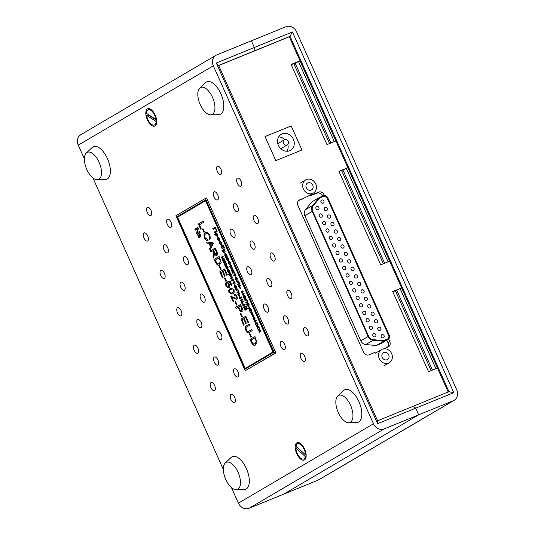 <?xml version="1.0" encoding="UTF-8"?>
<svg xmlns="http://www.w3.org/2000/svg" width="535" height="535" viewBox="0 0 535 535"><rect width="100%" height="100%" fill="white"/><g stroke="black" fill="none" stroke-linecap="round" stroke-linejoin="round"><path stroke-width="0.8" d="M147.459 108.866A9.383 4.521 -112.2 0 0 147.352 119.72A9.383 4.521 -112.2 0 0 155.11 125.966A9.383 4.521 -112.2 0 0 156.541 123.732A9.383 4.521 -112.2 0 0 150.629 109.214A9.383 4.521 -112.2 0 0 147.459 108.866M296.851 442.833A9.383 4.521 -112.2 0 0 296.744 453.687A9.383 4.521 -112.2 0 0 304.502 459.933A9.383 4.521 -112.2 0 0 305.933 457.706A9.383 4.521 -112.2 0 0 300.021 443.187A9.383 4.521 -112.2 0 0 296.851 442.833M164.379 278.401A4.4 2.12 67.8 0 1 164.245 278.467A4.4 2.12 67.8 0 1 160.681 275.331A4.4 2.12 67.8 0 1 160.794 270.382A4.4 2.12 67.8 0 1 160.928 270.322A4.4 2.12 67.8 0 1 164.486 273.452A4.4 2.12 67.8 0 1 164.379 278.401M147.647 240.997A4.4 2.12 67.8 0 1 147.513 241.064A4.4 2.12 67.8 0 1 143.948 237.928A4.4 2.12 67.8 0 1 144.062 232.979A4.4 2.12 67.8 0 1 144.196 232.912A4.4 2.12 67.8 0 1 147.76 236.049A4.4 2.12 67.8 0 1 147.647 240.997M237.901 376.907A4.4 2.12 67.8 0 1 237.767 376.974A4.4 2.12 67.8 0 1 234.21 373.845A4.4 2.12 67.8 0 1 234.317 368.896A4.4 2.12 67.8 0 1 234.45 368.829A4.4 2.12 67.8 0 1 238.015 371.959A4.4 2.12 67.8 0 1 237.901 376.907M221.169 339.504A4.4 2.12 67.8 0 1 221.035 339.571A4.4 2.12 67.8 0 1 217.477 336.441A4.4 2.12 67.8 0 1 217.584 331.493A4.4 2.12 67.8 0 1 217.718 331.426A4.4 2.12 67.8 0 1 221.283 334.556A4.4 2.12 67.8 0 1 221.169 339.504M271.131 286.546A4.4 2.12 67.8 0 1 270.998 286.613A4.4 2.12 67.8 0 1 267.433 283.476A4.4 2.12 67.8 0 1 267.54 278.528A4.4 2.12 67.8 0 1 267.674 278.467A4.4 2.12 67.8 0 1 271.238 281.597A4.4 2.12 67.8 0 1 271.131 286.546M170.973 227.295A4.4 2.12 67.8 0 1 170.846 227.362A4.4 2.12 67.8 0 1 167.281 224.225A4.4 2.12 67.8 0 1 167.388 219.276A4.4 2.12 67.8 0 1 167.522 219.21A4.4 2.12 67.8 0 1 171.086 222.346A4.4 2.12 67.8 0 1 170.973 227.295M187.705 264.698A4.4 2.12 67.8 0 1 187.578 264.765A4.4 2.12 67.8 0 1 184.013 261.628A4.4 2.12 67.8 0 1 184.12 256.68A4.4 2.12 67.8 0 1 184.254 256.619A4.4 2.12 67.8 0 1 187.818 259.749A4.4 2.12 67.8 0 1 187.705 264.698M204.437 302.101A4.4 2.12 67.8 0 1 204.31 302.168A4.4 2.12 67.8 0 1 200.745 299.038A4.4 2.12 67.8 0 1 200.852 294.089A4.4 2.12 67.8 0 1 200.986 294.023A4.4 2.12 67.8 0 1 204.551 297.152A4.4 2.12 67.8 0 1 204.437 302.101M150.944 215.445A4.4 2.12 67.8 0 1 150.81 215.505A4.4 2.12 67.8 0 1 147.252 212.375A4.4 2.12 67.8 0 1 147.359 207.426A4.4 2.12 67.8 0 1 147.493 207.359A4.4 2.12 67.8 0 1 151.057 210.496A4.4 2.12 67.8 0 1 150.944 215.445M217.872 365.057A4.4 2.12 67.8 0 1 217.738 365.124A4.4 2.12 67.8 0 1 214.174 361.994A4.4 2.12 67.8 0 1 214.288 357.046A4.4 2.12 67.8 0 1 214.421 356.979A4.4 2.12 67.8 0 1 217.986 360.108A4.4 2.12 67.8 0 1 217.872 365.057M184.408 290.251A4.4 2.12 67.8 0 1 184.274 290.318A4.4 2.12 67.8 0 1 180.716 287.181A4.4 2.12 67.8 0 1 180.823 282.233A4.4 2.12 67.8 0 1 180.957 282.172A4.4 2.12 67.8 0 1 184.522 285.302A4.4 2.12 67.8 0 1 184.408 290.251M167.676 252.848A4.4 2.12 67.8 0 1 167.542 252.915A4.4 2.12 67.8 0 1 163.984 249.778A4.4 2.12 67.8 0 1 164.091 244.829A4.4 2.12 67.8 0 1 164.225 244.762A4.4 2.12 67.8 0 1 167.789 247.899A4.4 2.12 67.8 0 1 167.676 252.848M234.604 402.467A4.4 2.12 67.8 0 1 234.47 402.527A4.4 2.12 67.8 0 1 230.906 399.398A4.4 2.12 67.8 0 1 231.02 394.449A4.4 2.12 67.8 0 1 231.153 394.382A4.4 2.12 67.8 0 1 234.718 397.518A4.4 2.12 67.8 0 1 234.604 402.467M214.575 390.617A4.4 2.12 67.8 0 1 214.441 390.677A4.4 2.12 67.8 0 1 210.877 387.547A4.4 2.12 67.8 0 1 210.991 382.599A4.4 2.12 67.8 0 1 211.124 382.532A4.4 2.12 67.8 0 1 214.682 385.661A4.4 2.12 67.8 0 1 214.575 390.617M197.843 353.207A4.4 2.12 67.8 0 1 197.709 353.274A4.4 2.12 67.8 0 1 194.145 350.144A4.4 2.12 67.8 0 1 194.258 345.195A4.4 2.12 67.8 0 1 194.392 345.129A4.4 2.12 67.8 0 1 197.95 348.258A4.4 2.12 67.8 0 1 197.843 353.207M181.111 315.804A4.4 2.12 67.8 0 1 180.977 315.871A4.4 2.12 67.8 0 1 177.413 312.741A4.4 2.12 67.8 0 1 177.526 307.792A4.4 2.12 67.8 0 1 177.66 307.725A4.4 2.12 67.8 0 1 181.218 310.855A4.4 2.12 67.8 0 1 181.111 315.804M234.363 237.293A4.4 2.12 67.8 0 1 234.23 237.359A4.4 2.12 67.8 0 1 230.672 234.223A4.4 2.12 67.8 0 1 230.779 229.274A4.4 2.12 67.8 0 1 230.913 229.207A4.4 2.12 67.8 0 1 234.477 232.344A4.4 2.12 67.8 0 1 234.363 237.293M217.631 199.889A4.4 2.12 67.8 0 1 217.504 199.95A4.4 2.12 67.8 0 1 213.94 196.82A4.4 2.12 67.8 0 1 214.047 191.871A4.4 2.12 67.8 0 1 214.181 191.804A4.4 2.12 67.8 0 1 217.745 194.941A4.4 2.12 67.8 0 1 217.631 199.889M307.892 335.799A4.4 2.12 67.8 0 1 307.759 335.866A4.4 2.12 67.8 0 1 304.194 332.737A4.4 2.12 67.8 0 1 304.308 327.788A4.4 2.12 67.8 0 1 304.435 327.721A4.4 2.12 67.8 0 1 307.999 330.851A4.4 2.12 67.8 0 1 307.892 335.799M291.16 298.396A4.4 2.12 67.8 0 1 291.027 298.463A4.4 2.12 67.8 0 1 287.462 295.333A4.4 2.12 67.8 0 1 287.576 290.378A4.4 2.12 67.8 0 1 287.703 290.318A4.4 2.12 67.8 0 1 291.267 293.447A4.4 2.12 67.8 0 1 291.16 298.396M274.428 260.993A4.4 2.12 67.8 0 1 274.294 261.06A4.4 2.12 67.8 0 1 270.73 257.923A4.4 2.12 67.8 0 1 270.844 252.975A4.4 2.12 67.8 0 1 270.977 252.908A4.4 2.12 67.8 0 1 274.535 256.044A4.4 2.12 67.8 0 1 274.428 260.993M257.696 223.59A4.4 2.12 67.8 0 1 257.562 223.65A4.4 2.12 67.8 0 1 253.998 220.52A4.4 2.12 67.8 0 1 254.112 215.572A4.4 2.12 67.8 0 1 254.245 215.505A4.4 2.12 67.8 0 1 257.803 218.641A4.4 2.12 67.8 0 1 257.696 223.59M240.964 186.18A4.4 2.12 67.8 0 1 240.83 186.247A4.4 2.12 67.8 0 1 237.266 183.117A4.4 2.12 67.8 0 1 237.379 178.168A4.4 2.12 67.8 0 1 237.513 178.101A4.4 2.12 67.8 0 1 241.071 181.231A4.4 2.12 67.8 0 1 240.964 186.18M220.935 174.33A4.4 2.12 67.8 0 1 220.801 174.397A4.4 2.12 67.8 0 1 217.237 171.267A4.4 2.12 67.8 0 1 217.35 166.318A4.4 2.12 67.8 0 1 217.477 166.251A4.4 2.12 67.8 0 1 221.042 169.381A4.4 2.12 67.8 0 1 220.935 174.33M287.857 323.949A4.4 2.12 67.8 0 1 287.73 324.016A4.4 2.12 67.8 0 1 284.165 320.886A4.4 2.12 67.8 0 1 284.272 315.938A4.4 2.12 67.8 0 1 284.406 315.871A4.4 2.12 67.8 0 1 287.97 319A4.4 2.12 67.8 0 1 287.857 323.949M254.399 249.143A4.4 2.12 67.8 0 1 254.265 249.21A4.4 2.12 67.8 0 1 250.701 246.073A4.4 2.12 67.8 0 1 250.808 241.124A4.4 2.12 67.8 0 1 250.942 241.058A4.4 2.12 67.8 0 1 254.506 244.194A4.4 2.12 67.8 0 1 254.399 249.143M237.667 211.74A4.4 2.12 67.8 0 1 237.533 211.8A4.4 2.12 67.8 0 1 233.969 208.67A4.4 2.12 67.8 0 1 234.076 203.721A4.4 2.12 67.8 0 1 234.21 203.654A4.4 2.12 67.8 0 1 237.774 206.791A4.4 2.12 67.8 0 1 237.667 211.74M304.589 361.352A4.4 2.12 67.8 0 1 304.462 361.419A4.4 2.12 67.8 0 1 300.897 358.289A4.4 2.12 67.8 0 1 301.004 353.341A4.4 2.12 67.8 0 1 301.138 353.274A4.4 2.12 67.8 0 1 304.703 356.404A4.4 2.12 67.8 0 1 304.589 361.352M284.56 349.502A4.4 2.12 67.8 0 1 284.426 349.569A4.4 2.12 67.8 0 1 280.868 346.439A4.4 2.12 67.8 0 1 280.975 341.49A4.4 2.12 67.8 0 1 281.109 341.424A4.4 2.12 67.8 0 1 284.673 344.553A4.4 2.12 67.8 0 1 284.56 349.502M267.828 312.099A4.4 2.12 67.8 0 1 267.694 312.166A4.4 2.12 67.8 0 1 264.136 309.036A4.4 2.12 67.8 0 1 264.243 304.087A4.4 2.12 67.8 0 1 264.377 304.02A4.4 2.12 67.8 0 1 267.941 307.15A4.4 2.12 67.8 0 1 267.828 312.099M251.096 274.696A4.4 2.12 67.8 0 1 250.962 274.763A4.4 2.12 67.8 0 1 247.404 271.626A4.4 2.12 67.8 0 1 247.511 266.677A4.4 2.12 67.8 0 1 247.645 266.617A4.4 2.12 67.8 0 1 251.209 269.747A4.4 2.12 67.8 0 1 251.096 274.696M201.14 327.654A4.4 2.12 67.8 0 1 201.006 327.721A4.4 2.12 67.8 0 1 197.442 324.591A4.4 2.12 67.8 0 1 197.555 319.642A4.4 2.12 67.8 0 1 197.689 319.576A4.4 2.12 67.8 0 1 201.254 322.705A4.4 2.12 67.8 0 1 201.14 327.654M454.068 400.367A8.794 7.691 59.6 0 0 456.75 389.868L296.604 31.859A8.794 7.691 59.6 0 0 285.877 26.75L216.869 54.871A8.794 7.691 59.6 0 0 216 55.299A8.794 7.691 59.6 0 0 213.311 65.798L373.463 423.807A8.794 7.691 59.6 0 0 384.183 428.916L453.198 400.795A8.794 7.691 59.6 0 0 454.068 400.367L319 479.701A8.794 7.691 -120.4 0 1 318.131 480.129L283.63 494.186L418.691 414.852L415.702 408.178L377.63 423.693L216.287 63.003L254.359 47.488L251.37 40.814L254.359 47.488L254.326 50.885L218.634 65.43L377.583 420.771L413.281 406.226L415.702 408.178L418.691 414.852L283.63 494.186L249.123 508.25A8.794 7.691 -120.4 0 1 238.396 503.141L231.414 487.532M448.19 392.001L289.288 36.768L218.681 65.537M223.342 469.489L92.923 177.934M84.383 158.835L78.25 145.132A8.794 7.691 -120.4 0 1 80.932 134.633L216 55.299M218.634 65.43L216.287 63.003M377.583 420.771L377.63 423.693M415.702 408.178L413.281 406.226L448.972 391.68L290.024 36.34L254.326 50.885L254.359 47.488L292.438 31.973L453.78 392.663L415.702 408.178M289.288 36.768L290.024 36.34L292.438 31.973M293.835 63.678L329.567 143.547M341.644 170.545L383.348 263.775M395.425 290.772L431.15 370.648M432.461 370.113L396.736 290.237M384.658 263.24L342.955 170.01M330.877 143.012L295.146 63.143M298.597 61.732L334.328 141.608M346.406 168.605L388.109 261.836M400.187 288.833L435.911 368.709M448.972 391.68L453.78 392.663M339.05 171.601L347.884 167.769M392.83 291.829L401.665 287.997M291.241 64.735L300.082 60.903M291.187 125.932L265.012 136.599L275.766 160.64L301.947 149.974L291.187 125.932L265.039 136.585L275.792 160.634L301.947 149.974L291.187 125.932M298.456 200.678L305.833 197.341L299.64 199.863A4.4 3.845 59.6 0 0 299.205 200.077A4.4 3.845 59.6 0 0 297.868 205.326L363.599 352.271A4.4 3.845 59.6 0 0 368.963 354.825L375.149 352.304M324.451 195.576L324.043 194.66A4.4 3.845 59.6 0 0 318.679 192.105L312.493 194.626L312.126 193.81M383.735 348.807L387.995 347.068A4.4 3.845 59.6 0 0 388.43 346.854A4.4 3.845 59.6 0 0 389.774 341.604L388.611 339.009M347.85 167.689L338.922 171.32L380.753 264.832L389.674 261.194M300.041 60.816L291.12 64.454L326.972 144.604L335.893 140.966M401.631 287.917L392.703 291.548L428.555 371.705L437.483 368.067M387.34 347.335A4.4 3.845 59.6 0 0 387.935 342.688L386.792 340.146M322.418 196.225L322.204 195.743A4.4 3.845 59.6 0 0 316.84 193.188L310.654 195.71L310.287 194.887M310.654 195.71L312.493 194.626M289.649 150.723A9.235 8.072 -120.4 0 1 278.641 145.888A9.235 8.072 -120.4 0 1 281.203 134.345A9.235 8.072 -120.4 0 1 282.119 133.89A9.235 8.072 -120.4 0 1 293.126 138.725A9.235 8.072 -120.4 0 1 290.558 150.275A9.235 8.072 -120.4 0 1 289.649 150.723M284.687 139.635A2.929 2.561 -120.4 0 1 288.184 141.173A2.929 2.561 -120.4 0 1 287.369 144.838A2.929 2.561 -120.4 0 1 287.074 144.978A2.929 2.561 -120.4 0 1 283.583 143.447A2.929 2.561 -120.4 0 1 284.399 139.782A2.929 2.561 -120.4 0 1 284.687 139.635M280.714 148.663A2.929 2.561 59.6 0 0 280.935 148.583A2.929 2.561 59.6 0 0 281.229 148.442L287.369 144.838M287.014 151.258A9.235 8.072 59.6 0 0 287.81 144.497M284.914 139.555A9.235 8.072 59.6 0 0 278.615 136.96M284.399 139.782L278.26 143.387A2.929 2.561 59.6 0 0 277.812 143.728M362.87 313.376A1.759 1.538 59.6 0 0 365.726 312.213A1.759 1.538 59.6 0 0 362.87 313.376M359.52 305.9A1.759 1.538 59.6 0 0 362.376 304.736A1.759 1.538 59.6 0 0 359.52 305.9M356.176 298.416A1.759 1.538 59.6 0 0 359.032 297.253A1.759 1.538 59.6 0 0 356.176 298.416M352.832 290.933A1.759 1.538 59.6 0 0 355.688 289.769A1.759 1.538 59.6 0 0 352.832 290.933M374.553 321.883A1.759 1.538 59.6 0 0 377.409 320.719A1.759 1.538 59.6 0 0 374.553 321.883M377.897 329.366A1.759 1.538 59.6 0 0 380.753 328.202A1.759 1.538 59.6 0 0 377.897 329.366M381.241 336.843A1.759 1.538 59.6 0 0 384.097 335.679A1.759 1.538 59.6 0 0 381.241 336.843M349.482 283.456A1.759 1.538 59.6 0 0 352.338 282.293A1.759 1.538 59.6 0 0 349.482 283.456M342.788 268.49A1.759 1.538 59.6 0 0 345.643 267.326A1.759 1.538 59.6 0 0 342.788 268.49M372.908 335.82A1.759 1.538 59.6 0 0 375.764 334.656A1.759 1.538 59.6 0 0 372.908 335.82M369.558 328.336A1.759 1.538 59.6 0 0 372.413 327.173A1.759 1.538 59.6 0 0 369.558 328.336M366.214 320.86A1.759 1.538 59.6 0 0 369.07 319.696A1.759 1.538 59.6 0 0 366.214 320.86M339.444 261.013A1.759 1.538 59.6 0 0 342.3 259.849A1.759 1.538 59.6 0 0 339.444 261.013M336.1 253.53A1.759 1.538 59.6 0 0 338.956 252.366A1.759 1.538 59.6 0 0 336.1 253.53M332.75 246.046A1.759 1.538 59.6 0 0 335.605 244.883A1.759 1.538 59.6 0 0 332.75 246.046M329.406 238.57A1.759 1.538 59.6 0 0 332.262 237.406A1.759 1.538 59.6 0 0 329.406 238.57M346.138 275.973A1.759 1.538 59.6 0 0 348.994 274.809A1.759 1.538 59.6 0 0 346.138 275.973M347.783 262.036A1.759 1.538 59.6 0 0 350.639 260.873A1.759 1.538 59.6 0 0 347.783 262.036M344.433 254.553A1.759 1.538 59.6 0 0 347.289 253.389A1.759 1.538 59.6 0 0 344.433 254.553M341.089 247.076A1.759 1.538 59.6 0 0 343.945 245.913A1.759 1.538 59.6 0 0 341.089 247.076M337.739 239.593A1.759 1.538 59.6 0 0 340.594 238.429A1.759 1.538 59.6 0 0 337.739 239.593M334.395 232.11A1.759 1.538 59.6 0 0 337.251 230.946A1.759 1.538 59.6 0 0 334.395 232.11M331.051 224.633A1.759 1.538 59.6 0 0 333.907 223.47A1.759 1.538 59.6 0 0 331.051 224.633M327.701 217.15A1.759 1.538 59.6 0 0 330.556 215.986A1.759 1.538 59.6 0 0 327.701 217.15M324.357 209.673A1.759 1.538 59.6 0 0 327.213 208.51A1.759 1.538 59.6 0 0 324.357 209.673M321.007 202.19A1.759 1.538 59.6 0 0 323.862 201.026A1.759 1.538 59.6 0 0 321.007 202.19M354.471 276.996A1.759 1.538 59.6 0 0 357.327 275.833A1.759 1.538 59.6 0 0 354.471 276.996M357.821 284.48A1.759 1.538 59.6 0 0 360.677 283.316A1.759 1.538 59.6 0 0 357.821 284.48M361.165 291.963A1.759 1.538 59.6 0 0 364.021 290.799A1.759 1.538 59.6 0 0 361.165 291.963M364.509 299.439A1.759 1.538 59.6 0 0 367.364 298.276A1.759 1.538 59.6 0 0 364.509 299.439M367.859 306.923A1.759 1.538 59.6 0 0 370.715 305.759A1.759 1.538 59.6 0 0 367.859 306.923M371.203 314.399A1.759 1.538 59.6 0 0 374.059 313.236A1.759 1.538 59.6 0 0 371.203 314.399M326.056 231.087A1.759 1.538 59.6 0 0 328.911 229.923A1.759 1.538 59.6 0 0 326.056 231.087M322.712 223.61A1.759 1.538 59.6 0 0 325.568 222.446A1.759 1.538 59.6 0 0 322.712 223.61M319.368 216.127A1.759 1.538 59.6 0 0 322.224 214.963A1.759 1.538 59.6 0 0 319.368 216.127M316.018 208.643A1.759 1.538 59.6 0 0 318.873 207.48A1.759 1.538 59.6 0 0 316.018 208.643M351.127 269.52A1.759 1.538 59.6 0 0 353.983 268.356A1.759 1.538 59.6 0 0 351.127 269.52M388.664 354.819A3.959 3.457 -120.4 0 1 387.454 359.547A3.959 3.457 -120.4 0 1 382.237 357.44A3.959 3.457 -120.4 0 1 383.441 352.719A3.959 3.457 -120.4 0 1 388.664 354.819M312.768 185.163A3.959 3.457 -120.4 0 1 311.564 189.885A3.959 3.457 -120.4 0 1 306.348 187.785A3.959 3.457 -120.4 0 1 307.551 183.064A3.959 3.457 -120.4 0 1 312.768 185.163M375.53 353.154A7.624 6.667 -120.4 0 1 376.065 352.799L381.589 349.556A7.624 6.667 -120.4 0 1 391.633 353.608A7.624 6.667 -120.4 0 1 389.313 362.703A7.624 6.667 -120.4 0 1 379.261 358.651A7.624 6.667 -120.4 0 1 381.589 349.556M303.372 188.995A7.624 6.667 -120.4 0 1 305.699 179.9A7.624 6.667 -120.4 0 1 315.744 183.953A7.624 6.667 -120.4 0 1 313.423 193.048A7.624 6.667 -120.4 0 1 303.372 188.995M313.423 193.048L307.892 196.291A7.624 6.667 -120.4 0 1 305.699 197.054M365.726 344.553L376.346 345.516L380.432 343.851A3.518 3.076 59.6 0 0 380.78 343.677L388.149 339.35A3.518 3.076 59.6 0 0 389.219 335.151L327.794 197.823A3.518 3.076 59.6 0 0 323.501 195.783L319.415 197.448L312.045 201.775L305.431 209.76A5.865 5.129 59.6 0 0 304.836 215.739L360.797 340.828A5.865 5.129 59.6 0 0 365.726 344.553L373.096 340.227L383.709 341.19L376.346 345.516M319.415 197.448L312.794 205.433A5.865 5.129 59.6 0 0 312.206 211.405L368.16 336.502A5.865 5.129 59.6 0 0 373.096 340.227M383.709 341.19L387.801 339.524A3.518 3.076 59.6 0 0 388.149 339.35M313.216 205.835A5.276 4.614 59.6 0 0 312.681 211.211L368.635 336.308A5.276 4.614 59.6 0 0 373.076 339.658L383.575 340.608L387.561 338.989A2.929 2.561 59.6 0 0 387.855 338.842A2.929 2.561 59.6 0 0 388.744 335.345L327.32 198.017A2.929 2.561 59.6 0 0 323.742 196.318L319.756 197.937L313.216 205.835M387.788 338.876A2.929 2.561 59.6 0 0 388.624 335.418L327.193 198.09A2.929 2.561 59.6 0 0 323.621 196.385L319.729 197.97M86.81 169.468A14.659 7.062 67.8 0 1 86.309 153.003A14.659 7.062 67.8 0 1 99.089 162.259A14.659 7.062 67.8 0 1 97.189 179.7A14.659 7.062 67.8 0 1 86.81 169.468M86.309 153.003L92.12 147.526A17.595 8.473 67.8 0 1 107.455 158.627A17.595 8.473 67.8 0 1 105.174 179.559L97.189 179.7M200.237 104.606A14.659 7.062 67.8 0 1 199.736 88.141A14.659 7.062 67.8 0 1 212.515 97.39A14.659 7.062 67.8 0 1 210.616 114.831A14.659 7.062 67.8 0 1 200.237 104.606M199.736 88.141L205.547 82.657A17.595 8.473 67.8 0 1 220.881 93.759A17.595 8.473 67.8 0 1 218.601 114.691L210.616 114.831M338.254 412.472A14.659 7.062 67.8 0 1 337.759 396.007A14.659 7.062 67.8 0 1 350.532 405.262A14.659 7.062 67.8 0 1 348.633 422.704A14.659 7.062 67.8 0 1 338.254 412.472M337.759 396.007L343.57 390.523A17.595 8.473 67.8 0 1 358.898 401.631A17.595 8.473 67.8 0 1 356.624 422.563L348.633 422.704M225.77 479.454A14.659 7.062 67.8 0 1 225.268 462.989A14.659 7.062 67.8 0 1 238.048 472.244A14.659 7.062 67.8 0 1 236.149 489.685A14.659 7.062 67.8 0 1 225.77 479.454M225.268 462.989L231.08 457.512A17.595 8.473 67.8 0 1 246.414 468.613A17.595 8.473 67.8 0 1 244.134 489.545L236.149 489.685M156.748 121.144L156.08 121.418L146.637 115.446A8.212 3.952 -112.2 0 0 151.8 124.548A8.212 3.952 -112.2 0 0 154.381 125.016L155.217 124.675A8.212 3.952 -112.2 0 0 156.715 122.602A8.212 3.952 -112.2 0 0 156.735 122.542L156.715 122.602M146.637 115.446L148.496 115.139A7.477 3.605 67.8 0 1 148.422 114.63M151.539 109.902L151.592 109.936A8.212 3.952 -112.2 0 0 151.539 109.902A8.212 3.952 -112.2 0 0 149.018 109.468L148.182 109.809A8.212 3.952 -112.2 0 0 146.49 113.407L155.932 119.379A8.212 3.952 -112.2 0 0 148.182 109.809M155.932 119.379L156.501 119.151M154.381 125.016A8.212 3.952 -112.2 0 0 156.08 121.418M148.496 115.139L156.681 120.321M306.14 456.288L305.345 456.616L295.882 447.976A8.212 3.952 -112.2 0 0 300.242 457.786A8.212 3.952 -112.2 0 0 303.773 458.983L304.609 458.649A8.212 3.952 -112.2 0 0 306.107 456.576A8.212 3.952 -112.2 0 0 306.127 456.509L306.107 456.576M295.882 447.976L297.741 447.788A7.477 3.605 67.8 0 1 297.741 447.728M300.991 443.903A8.212 3.952 -112.2 0 0 300.931 443.869A8.212 3.952 -112.2 0 0 298.41 443.441L297.574 443.776A8.212 3.952 -112.2 0 0 296.009 446.15L305.465 454.783A8.212 3.952 -112.2 0 0 302.576 446.665A8.212 3.952 -112.2 0 0 297.574 443.776M305.465 454.783L306.1 454.529M303.773 458.983A8.212 3.952 -112.2 0 0 305.345 456.616M297.741 447.788L306.154 455.472M233.728 280.928L235.139 284.078L234.591 282.848L233.079 283.737L232.772 283.048L234.283 282.159L234.029 280.795M231.107 276.762L229.421 275.645L229.227 274.488L228.338 275.01L228.03 274.328L230.491 272.883L230.511 273.733L231.314 274.636L230.986 276.816M224.586 264.758L226.385 263.701L226.887 264.825L225.864 266.59L227.743 266.751L228.224 267.814L226.425 268.871L226.118 268.182L227.562 267.333L225.67 267.179L225.329 266.403L226.412 264.551L224.894 265.44L224.586 264.758L226.399 263.735M221.216 257.221L223.015 256.171L223.316 256.853L221.951 257.656L224.051 258.492L224.419 259.321L222.627 260.371L222.319 259.689L223.684 258.887L221.59 258.057L221.216 257.221L223.028 256.205M256.024 325.273L257.823 324.217L258.124 324.905L256.76 325.708L258.86 326.544L259.228 327.366L257.435 328.423L257.128 327.741L258.492 326.938L256.399 326.109L256.024 325.273L257.837 324.25M253.369 316.232L254.887 317.576L254.667 319.923L253.383 317.048L253.336 318.552L254.346 320.09L253.048 318.706L253.262 316.265M249.671 307.224L251.51 310.106L249.711 311.163L249.404 310.474L250.099 310.066L248.193 307.765L249.531 308.668L249.624 307.237M244.749 300.061L246.541 299.005L247.892 302.021L246.1 303.077L245.792 302.389L247.304 301.506L246.568 299.861L245.057 300.744L244.749 300.061L246.561 299.038M241.071 291.842L242.863 290.786L243.171 291.475L242.449 291.896L243.244 293.682L243.967 293.254L244.274 293.936L242.482 294.992L242.174 294.31L242.964 293.842L242.168 292.063L241.379 292.525L241.071 291.842L242.883 290.819M237.607 282.286L236.336 281.216L237.293 281.604L238.456 280.922L239.8 283.938L238.008 284.988L237.7 284.306L239.212 283.416L238.476 281.771L237.306 282.44M236.737 281.356L237.293 281.604L238.47 280.955M234.524 272.937L235.935 276.087L235.38 274.856L233.869 275.739L233.561 275.057L235.072 274.167L234.825 272.803M229.582 266.149L231.374 265.099L232.257 268.383L231.655 268.102L231.501 269.005L229.582 266.149L231.387 265.133M232.257 268.383L231.655 268.102L232.491 268.289M227.93 260.98L226.733 259.883L226.653 258.01L227.041 259.769L227.636 260.284L227.455 259.094L228.385 259.756L228.331 259.014L227.442 257.636L228.592 258.786L228.692 260.445L228.124 260.104L227.877 261.006M228.612 259.669L228.331 259.014M228.692 260.445L228.124 260.104L228.933 260.344M227.877 260.191L227.455 259.094M224.941 253.215L223.255 252.105L223.062 250.948L222.179 251.47L221.871 250.781L224.325 249.343L224.346 250.193L225.148 251.096L224.827 253.276M221.457 244.756L219.704 243.539L219.597 241.305L220.594 241.466L221.323 242.542L221.216 244.849L219.47 243.632L219.724 241.245M217.531 236.637L215.839 235.527L215.645 234.37L214.762 234.892L214.455 234.203L216.909 232.765L216.929 233.614L217.732 234.517L217.411 236.697M228.579 290.365L230.832 288.044L233.935 289.629C234.517 292.083 234.096 293.481 232.672 293.835L232.043 294.15L228.96 292.551L228.579 290.365L230.217 288.352M236.477 305.09L235.005 301.807L235.574 301.472L237.045 304.763L236.477 305.09M241.746 316.874L240.275 313.59L240.844 313.256L242.315 316.546L241.746 316.874M249.43 332.262C248.32 333.272 247.116 332.603 245.826 330.249C244.883 327.647 245.11 326.123 246.495 325.681L249.317 324.023L249.805 325.12L247.016 326.758C246.026 326.999 245.826 328.008 246.408 329.787C247.33 331.493 248.186 331.941 248.976 331.145L251.771 329.5L252.259 330.597L248.982 332.489M248.695 331.292L251.784 329.54M199.147 233.648L200.505 234.885L200.404 236.985L198.839 235.821L199.067 233.675M255.59 344.908C254.252 345.964 252.834 345.142 251.35 342.427L249.985 339.377L254.894 336.488L257.001 342.393L255.188 345.102M243.204 304.776L241.94 303.552L241.198 301.887L242.99 300.837L243.298 301.519L242.636 301.907L243.151 304.803M246.501 307.531L247.21 308.481L246.294 307.678L246.254 306.354L246.501 307.531M242.85 305.585L244.649 304.535L244.956 305.217L243.157 306.274L242.85 305.585L244.662 304.569M239.586 296.691L238.356 295.534L237.64 293.942L239.439 292.886L239.747 293.575L239.085 293.962L239.533 296.718M203.935 232.337L202.464 229.054L203.026 228.719L204.497 232.009L203.935 232.337M206.958 243.191L206.436 242.021L212.897 242.602L213.358 243.632L209.994 249.979L209.473 248.808L210.549 246.949L208.904 243.278L206.958 243.191L206.731 242.047M219.798 264.892C218.461 265.955 217.043 265.126 215.558 262.411L214.194 259.361L219.103 256.472L221.209 262.377L219.397 265.086M222.527 277.993L219.765 271.827L224.68 268.945L227.375 274.97L226.807 275.304L224.6 270.369L223.095 271.258L225.175 275.92L224.606 276.254L222.527 271.593L220.828 272.589L223.095 277.658L222.527 277.993M212.79 228.612L215.244 227.168L217.11 231.347L214.655 232.792L214.321 232.036L216.494 230.759L215.297 228.091L213.124 229.361L212.79 228.612L215.257 227.201M205.333 200.832L177.587 217.136L245.231 368.354L272.977 352.057L205.574 200.739L272.977 352.057M225.877 281.39L224.406 278.1L224.967 277.772L226.439 281.056L225.877 281.39M220.601 269.607L219.129 266.316L219.698 265.989L221.169 269.272L220.601 269.607M216.922 255.335C216.187 255.743 215.398 255.228 214.562 253.797L213.592 258.03L213.024 256.746L213.652 251.925L213.084 250.668L210.884 251.958L210.389 250.868L215.304 247.979L216.936 251.631C217.792 253.53 217.785 254.767 216.922 255.335L216.782 255.402M208.035 240.529C206.931 240.783 205.868 239.947 204.845 238.022C203.862 235.059 204.123 233.247 205.641 232.591L205.407 232.685C206.731 231.735 208.148 232.564 209.66 235.179C210.389 237.072 210.409 238.456 209.707 239.326L209.071 238.316L209.071 235.467C207.934 233.548 206.878 232.986 205.901 233.782C204.738 234.183 204.477 235.487 205.126 237.68L207.466 239.433L207.794 240.623C206.697 240.884 205.634 240.048 204.611 238.122C203.621 235.153 203.888 233.34 205.407 232.685L205.741 232.524M206.296 233.601L205.901 233.782M236.811 290.278L235.54 289.208L236.497 289.596L237.66 288.913L239.011 291.929L237.212 292.979L236.911 292.297L238.416 291.408L237.68 289.763L236.51 290.431M235.948 289.348L236.497 289.596L237.674 288.947M239.359 297.781L241.151 296.724L241.459 297.406L240.737 297.834L241.532 299.613L242.255 299.192L242.562 299.874L240.77 300.931L240.462 300.242L241.252 299.781L240.449 298.002L239.667 298.463L239.359 297.781L241.171 296.758M200.705 229.214L198.378 224.011L203.287 221.129L203.781 222.219L199.435 224.774L201.274 228.886L200.705 229.214M243.585 307.23L245.384 306.18L245.685 306.863L244.321 307.665L246.421 308.501L246.789 309.33L244.997 310.38L244.689 309.698L246.053 308.902L243.96 308.066L243.585 307.23L245.398 306.214M250.821 337.157L249.35 333.867L249.912 333.532L251.383 336.823L250.821 337.157M194.84 229.221L197.91 227.422L198.378 228.465L197.295 232.758L199.675 231.361L200.097 232.304L197.027 234.103L196.552 233.046L197.629 228.773L195.262 230.164L194.84 229.221L197.93 227.455M197.569 234.651L197.923 234.444L199.301 237.527L198.946 237.734L197.569 234.651L197.937 234.477M243.672 325.26L240.91 319.094L245.826 316.212L248.521 322.244L247.952 322.572L245.746 317.643L244.234 318.532L246.321 323.187L245.752 323.521L243.672 318.86L241.967 319.863L244.234 324.932L243.672 325.26M241.96 311.564C240.991 312.106 240.034 311.363 239.091 309.344L238.149 307.224L236.129 308.407L235.641 307.317L240.556 304.428L242.462 308.829L241.787 311.644M236.624 299.473L231.949 297.279L233.762 301.325L233.126 301.7L230.679 296.216L236.129 298.376L236.263 296.437L234.691 295.414L234.263 294.283C235.119 293.855 235.975 294.471 236.838 296.123C237.486 297.861 237.413 298.971 236.624 299.473L236.47 299.546M233.354 301.566L230.679 296.216L231.153 296.062M236.202 298.349L236.263 296.437M236.497 296.337L234.691 295.414M228.993 287.69L227.549 287.71L225.977 285.891C225.342 284.152 225.409 282.995 226.178 282.426L226.733 283.483L226.552 285.57L228.465 286.62L228.766 284.292L227.248 281.972L230.13 281.31L231.969 285.423L231.341 285.79L229.91 282.594L228.458 282.935L229.462 284.259C230.043 286.098 229.883 287.241 228.993 287.69L228.779 287.797M228.412 286.646L228.766 284.292M219.189 240.87L217.892 239.486L217.745 237.206L219.497 238.456L219.27 240.797L217.986 237.928L217.946 239.426L218.949 240.964L217.651 239.58L217.865 237.145M223.108 249.103L221.35 247.845C220.835 246.321 220.982 245.438 221.804 245.197C222.507 244.629 223.229 245.124 223.971 246.682L224.653 248.113L222.232 245.612L223.209 246.755L222.995 249.156M224.887 248.013L222.232 245.612M223.349 249.009L221.59 247.752C221.069 246.227 221.222 245.344 222.045 245.104L222.052 245.077M224.84 253.985L226.572 256.232L226.586 255.108L225.603 253.61L226.927 255.068L227.194 256.78L225.87 257.863L224.82 255.596L224.8 253.998M230.404 264.758L228.652 263.541L228.545 261.307L229.542 261.468L230.271 262.545L230.164 264.858L228.418 263.635L228.672 261.247M231.795 269.533L233.534 271.787L233.548 270.656L232.558 269.159L233.882 270.616L234.156 272.335L232.825 273.412L231.775 271.145L231.762 269.546M236.898 280.467L235.607 279.083L235.46 276.802L237.206 278.053L236.985 280.393L235.701 277.525L235.654 279.023L236.664 280.561L235.367 279.176L235.581 276.742M240.382 288.699L239.145 287.542L238.436 285.951L240.228 284.894L240.536 285.583L239.874 285.971L240.329 288.726M243.378 295.434L245.117 297.681L245.13 296.557L244.141 295.059L245.465 296.51L245.739 298.229L244.415 299.306L243.358 297.045L243.345 295.44M248.935 306.856L247.25 305.746L247.056 304.589L246.174 305.111L245.866 304.422L248.32 302.984L248.34 303.833L249.143 304.736L248.822 306.916M252.701 312.774L253.008 313.463L252.219 313.925L253.931 315.516L252.406 314.62L252.192 316.707L252.032 314.038L251.216 314.52L250.908 313.831L251.724 313.349L249.925 311.637L251.537 312.661L251.784 310.721L251.918 313.242L252.701 312.774M254.185 321.16L255.984 320.111L256.285 320.793L255.563 321.221L256.359 323L257.088 322.572L257.388 323.26L255.596 324.31L255.289 323.628L256.078 323.167L255.282 321.381L254.493 321.849L254.185 321.16L255.998 320.144M259.167 328.463L261.006 331.346L259.214 332.395L258.907 331.713L259.602 331.305L257.696 329.005L259.034 329.901L259.127 328.47M224.774 263.695L223.583 262.598L223.503 260.726L223.891 262.484L224.486 262.999L224.305 261.809L225.235 262.478L225.181 261.729L224.285 260.351L225.436 261.501L225.543 263.16L224.967 262.825L224.72 263.722M225.543 263.16L225.208 262.725L225.777 263.066M224.673 262.926L224.305 261.809M229.087 272.77L227.796 271.385L227.649 269.105L229.395 270.356L229.174 272.703L227.89 269.827L227.843 271.325L228.853 272.87L227.556 271.479L227.77 269.045M230.531 278.046L232.33 276.996L232.631 277.678L231.267 278.481L233.367 279.317L233.735 280.146L231.943 281.203L231.635 280.514L232.999 279.718L230.906 278.882L230.531 278.046L232.344 277.03M236.109 288.459L234.811 287.074L234.664 284.794L236.416 286.044L236.189 288.385L234.905 285.516L234.865 287.014L235.868 288.552L234.571 287.168L234.785 284.734M205.353 198.458L175.888 215.765L245.204 370.728L275.866 352.933L206.543 197.977L205.353 198.458L274.676 353.421L275.866 352.933M245.204 370.728L274.676 353.421M177.098 216.742L245.224 369.03L273.459 352.445L205.34 200.157L177.098 216.742L245.445 368.903M205.353 200.19L177.339 216.648M245.231 368.354L273.218 351.956M214.876 232.658L214.321 232.036M214.555 231.936L216.494 230.759M216.728 230.665L215.297 228.091M213.345 229.234L213.024 228.512M226.098 281.256L224.406 278.1M224.64 278.006L224.988 277.805M222.747 277.866L219.765 271.827M220.005 271.733L224.693 268.978M227.034 275.171L224.6 270.369M224.834 276.12L222.527 271.593M220.828 269.479L219.129 266.316M219.37 266.223L219.711 266.022M220.039 264.792C218.695 265.855 217.284 265.026 215.792 262.31L215.558 262.411M215.792 262.31L214.194 259.361M214.428 259.261L219.116 256.506M219.049 263.929L220.627 261.147L219.263 257.81L215.251 260.124L217.357 263.855L219.317 263.788L220.393 261.24L219.029 257.903M219.557 263.688L219.163 263.882M211.104 251.831L210.389 250.868M210.629 250.768L215.317 248.013M217.156 255.235C216.421 255.643 215.638 255.128 214.802 253.697L214.562 253.797M213.712 257.663L213.024 256.746M213.258 256.646L213.9 252.547M214.134 252.453L213.084 250.668M216.501 254.212L216.628 251.911L215.465 249.31L213.652 250.333L214.696 252.674L216.414 254.245L216.387 252.012L215.224 249.41M210.148 249.691L209.473 248.808M209.707 248.715L210.549 246.949M210.783 246.849L208.904 243.278M209.145 243.184L207.199 243.097M210.95 246.247L212.796 243.351L209.64 243.311L210.95 246.247L212.562 243.452L209.64 243.311M209.86 239.091L209.071 238.316M209.305 238.222L209.071 235.467M209.305 235.373C208.168 233.454 207.112 232.892 206.135 233.681M204.156 232.21L202.464 229.054M202.698 228.953L203.046 228.753M237.44 292.852L236.911 292.297M237.145 292.197L238.416 291.408M238.657 291.314L237.68 289.763M237.052 290.177L235.774 289.763M236.015 289.669L235.54 289.208M236.182 289.248L236.737 289.502L236.182 289.248M239.827 296.597L237.64 293.942M237.881 293.842L239.453 292.919M239.519 295.909L239.038 294.029L238.236 294.457L239.279 296.009L238.797 294.13M242.275 299.225L241.532 299.613M240.991 300.797L240.462 300.242M240.703 300.148L241.252 299.781M241.486 299.687L240.449 298.002M239.887 298.329L239.6 297.681M243.378 306.14L243.091 305.492M200.933 229.087L198.378 224.011M198.619 223.911L203.307 221.162M247.444 308.381L246.294 307.678M246.528 307.578L246.495 306.261M245.217 310.253L244.689 309.698M244.93 309.598L246.053 308.902M246.287 308.802L243.96 308.066M244.201 307.973L243.826 307.137M243.438 304.683L241.198 301.887M241.432 301.793L243.01 300.871M243.131 303.994L242.589 301.974L241.787 302.409L242.897 304.094L242.355 302.074M251.042 337.023L249.35 333.867M249.584 333.766L249.932 333.566M255.83 344.808C254.493 345.871 253.075 345.042 251.584 342.326L251.35 342.427M251.584 342.326L249.985 339.377M250.22 339.277L254.907 336.522M254.841 343.945L256.419 341.156L255.055 337.819L251.042 340.14L253.149 343.871L255.115 343.804L256.185 341.256L254.821 337.919M255.349 343.704L254.961 343.898M199.689 231.394L197.295 232.758M197.248 233.976L196.552 233.046M196.793 232.952L197.629 228.773M195.489 230.037L195.081 229.127M200.645 236.891L198.839 235.821M199.073 235.721L199.214 233.621M200.077 236.109L200.458 234.932L199.515 234.511M200.458 234.932L199.582 234.484M200.257 236.035L200.224 235.032M199.341 234.584L199.12 235.681L200.164 236.082M199.167 237.6L197.803 234.557M249.671 332.161C248.561 333.171 247.357 332.502 246.06 330.155L245.826 330.249M246.06 330.155C245.124 327.554 245.344 326.029 246.729 325.588L249.33 324.056M248.815 331.245L249.216 331.045M243.893 325.133L240.91 319.094M241.151 319L245.839 316.245M248.18 322.445L245.746 317.643M245.973 323.387L243.672 318.86M241.974 316.747L240.275 313.59M240.516 313.49L240.857 313.289M236.356 308.28L235.641 307.317M235.881 307.217L240.569 304.462M242.201 311.464C241.232 312.005 240.275 311.27 239.332 309.25L239.091 309.344M239.332 309.25L238.149 307.224M241.666 307.886L240.476 305.859L238.71 306.896L239.673 309.043C240.255 310.333 240.85 310.808 241.452 310.474L242.081 308.936L240.476 305.859M242.081 308.936L241.425 307.986M241.686 310.38L241.84 309.036M236.697 304.963L235.005 301.807M235.246 301.707L235.587 301.506M236.858 299.373L231.949 297.279M230.913 296.123L231.394 295.969M234.925 295.313L234.511 294.203M230.458 288.258L230.946 288.004M232.163 294.096L228.96 292.551M229.201 292.458L228.82 290.271M231.635 293.019L232.417 292.638C233.461 292.451 233.855 291.522 233.601 289.856L232.752 288.907L231.461 289.087M232.511 289.007L230.712 289.448C229.675 289.636 229.281 290.565 229.528 292.224L231.515 293.073L232.183 292.739C233.22 292.545 233.614 291.615 233.36 289.957L232.752 288.907M229.227 287.596L227.783 287.616L225.977 285.891M226.218 285.797C225.576 284.052 225.643 282.895 226.412 282.326M229 284.199L227.676 283.102M227.91 283.002L227.502 281.912M231.561 285.663L229.91 282.594M230.15 282.493L228.458 282.935M214.983 234.758L214.455 234.203M214.696 234.109L216.922 232.799M217.765 236.544L215.839 235.527M216.08 235.427L215.645 234.37M217.25 235.942L217.651 234.511L216.494 233.909M217.651 234.511L216.541 233.889M217.457 235.861L217.417 234.604M216.307 233.982L216.113 235.333L217.35 235.915M219.49 240.656L217.986 237.928M219.25 239.954L219.664 239.433L219.45 238.516L218.273 237.761L219.25 239.954L219.21 238.617L218.273 237.761M220.935 244.161L221.283 242.609L220.092 241.914M221.283 242.609L220.146 241.894M221.136 244.08L221.042 242.709M219.905 241.987L219.751 243.465L221.029 244.127M222.888 248.38L223.155 246.809L221.891 246.046M223.155 246.809L221.958 246.02M221.717 246.113L221.624 247.658L222.814 248.414L222.921 246.909M222.399 251.336L221.871 250.781M222.105 250.688L224.339 249.377M225.181 253.122L223.255 252.105M223.496 252.005L223.062 250.948M224.667 252.52L225.068 251.089L223.911 250.487M225.068 251.089L223.958 250.467M224.874 252.44L224.834 251.183M223.724 250.561L223.53 251.911L224.767 252.493M226.024 257.576L225.563 257.174M225.93 256.746L224.82 255.596M225.054 255.496L224.994 253.924M227.047 255.777L226.586 255.108M226.827 255.014L225.877 254.312M226.111 254.219L225.89 253.657M225.904 256.499L226.532 256.305L225.315 254.6L225.175 255.583L225.904 256.499L226.292 256.405L225.081 254.693M228.572 258.913L227.743 258.405M227.984 258.311L227.743 257.703M228.164 260.879L226.733 259.883M226.974 259.783L226.893 257.91M229.883 264.163L230.231 262.618L229.04 261.916M230.231 262.618L229.094 261.896M230.083 264.083L229.99 262.712M228.853 261.989L228.699 263.467L229.976 264.136M231.735 268.904L230.351 267.881M230.592 267.788L229.816 266.055M231.421 268.222L230.913 266.276L230.17 266.671L231.214 268.302L230.672 266.376M232.15 267.627L231.635 265.855L230.959 266.209L231.26 266.891L231.909 267.721L231.394 265.948M232.979 273.124L232.524 272.73M232.885 272.295L231.775 271.145M232.016 271.051L231.949 269.473M234.009 271.332L233.548 270.656M233.782 270.563L232.832 269.867M233.066 269.767L232.852 269.205M232.859 272.048L233.487 271.86L232.27 270.148L232.13 271.138L232.859 272.048L233.247 271.954L232.036 270.249M236.156 275.96L235.38 274.856M234.096 275.612L233.561 275.057M233.802 274.963L235.072 274.167M235.313 274.074L234.758 272.837M237.206 280.253L235.701 277.525M236.965 279.551L237.379 279.029L237.159 278.113L235.982 277.357L236.965 279.551L236.925 278.213L235.982 277.357M238.229 284.861L237.7 284.306M237.941 284.205L239.212 283.416M239.453 283.323L238.476 281.771M237.848 282.186L236.57 281.771M236.804 281.677L236.336 281.216M236.978 281.256L237.533 281.504L236.978 281.256M240.616 288.606L238.436 285.951M238.677 285.85L240.248 284.928M240.262 287.937L239.834 286.038L239.025 286.466L240.075 288.017L239.593 286.138M243.987 293.287L243.244 293.682M242.703 294.859L242.174 294.31M242.415 294.21L242.964 293.842M243.198 293.748L242.168 292.063M241.599 292.398L241.312 291.742M244.562 299.018L244.107 298.624M244.475 298.189L243.358 297.045M243.599 296.945L243.532 295.367M245.592 297.226L245.13 296.557M245.364 296.457L244.415 295.761M244.655 295.661L244.435 295.099M244.448 297.948L244.829 297.848L243.619 296.143L244.448 297.948L245.07 297.754L243.652 296.129M246.321 302.944L245.792 302.389M246.026 302.295L247.304 301.506M247.538 301.406L246.568 299.861M245.277 300.616L244.99 299.968M246.394 304.977L245.866 304.422M246.1 304.328L248.334 303.017M249.176 306.762L247.25 305.746M247.491 305.645L247.056 304.589M248.655 306.16L249.063 304.729L247.906 304.127M249.063 304.729L247.952 304.107M248.869 306.08L248.828 304.823M247.718 304.201L247.524 305.552L248.762 306.134M249.939 311.029L249.404 310.474M249.644 310.38L250.099 310.066M250.34 309.972L249.932 309.698M250.173 309.604L248.554 308.575M248.795 308.474L248.561 307.953M249.818 307.164L249.531 308.668M250.38 309.899L250.915 309.584L249.865 307.953L250.38 309.899L251.156 309.491L249.905 307.939M253.804 315.409L253.376 315.182M253.617 315.088L252.406 314.62M252.286 316.285L251.845 315.917M252.079 315.824L252.059 314.908M252.299 314.807L252.273 313.938M251.437 314.386L250.908 313.831M251.149 313.737L251.724 313.349M251.129 312.814L251.952 313.222M251.363 312.721L250.28 312.427M250.52 312.333L250.28 311.805M251.657 311.617L251.537 312.661M251.931 311.283L251.59 311.082M252.721 312.814L251.918 313.242M254.58 319.997L253.048 318.706M253.289 318.606L253.376 316.232M254.887 319.783L253.383 317.048M254.647 319.074L255.061 318.559L254.841 317.643L253.664 316.88L254.647 319.074L254.607 317.743L253.664 316.88M257.101 322.605L256.359 323M255.817 324.183L255.289 323.628M255.529 323.528L256.078 323.167M256.318 323.066L255.282 321.381M254.713 321.716L254.426 321.067M257.656 328.289L257.128 327.741M257.368 327.641L258.492 326.938M258.726 326.845L256.399 326.109M256.639 326.009L256.265 325.173M259.435 332.268L258.907 331.713M259.147 331.613L259.602 331.305M259.836 331.205L259.435 330.938M259.669 330.837L258.057 329.807M258.291 329.714L258.057 329.192M259.314 328.403L259.034 329.901M259.883 331.138L260.418 330.824L259.368 329.192L259.883 331.138L260.659 330.73L259.408 329.179M222.848 260.244L222.319 259.689M222.56 259.589L223.684 258.887M223.918 258.793L221.59 258.057M221.831 257.964L221.457 257.128M225.449 262.391L225.181 261.729M225.416 261.628L224.593 261.12M224.827 261.026L224.593 260.418M225.014 263.601L223.583 262.598M223.817 262.498L223.737 260.632M226.653 268.737L226.118 268.182M226.358 268.088L227.562 267.333M227.803 267.239L225.67 267.179M225.91 267.079L225.329 266.403M225.563 266.31L226.412 264.551M225.115 265.313L224.827 264.658M229.395 272.556L227.89 269.827M229.154 271.854L229.568 271.332L229.348 270.422L228.171 269.66L229.154 271.854L229.114 270.516L228.171 269.66M228.565 274.883L228.03 274.328M228.271 274.228L230.505 272.917M231.347 276.662L229.421 275.645M229.655 275.552L229.227 274.488M230.826 276.067L231.234 274.629L230.07 274.027M231.234 274.629L230.124 274.007M231.033 275.98L230.993 274.729M229.883 274.107L229.689 275.458L230.926 276.033M232.163 281.069L231.635 280.514M231.876 280.42L232.999 279.718M233.233 279.618L230.906 278.882M231.147 278.788L230.772 277.953M235.36 283.951L234.591 282.848M233.3 283.603L232.772 283.048M233.006 282.955L234.283 282.159M234.517 282.065L233.969 280.828M236.41 288.245L234.905 285.516M236.169 287.542L236.584 287.021L236.37 286.111L235.193 285.349L236.169 287.542L236.129 286.205L235.193 285.349M384.183 428.916L249.123 508.25M238.396 503.141L373.463 423.807M213.311 65.798L78.25 145.132M318.131 480.129L453.198 400.795M387.935 342.688L389.774 341.604M322.204 195.743L324.043 194.66M316.84 193.188L318.679 192.105M298.811 200.358L299.64 199.863M368.16 336.502L360.797 340.828M387.801 339.524L380.432 343.851M312.794 205.433L305.431 209.76M312.206 211.405L304.836 215.739M300.168 183.144L305.699 179.9M383.782 365.953L389.313 362.703"/></g></svg>
